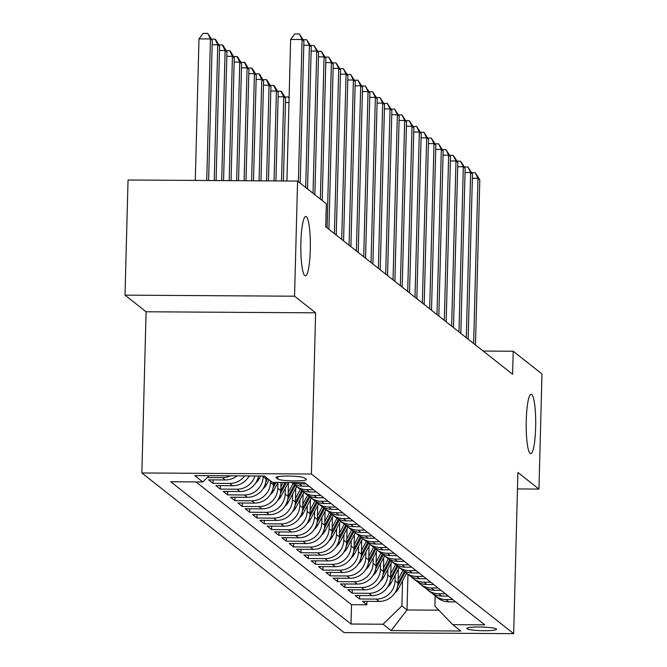 <?xml version="1.0" encoding="UTF-8"?>
<svg xmlns="http://www.w3.org/2000/svg" width="667" height="667" viewBox="0 0 667 667"><rect width="100%" height="100%" fill="white"/><g stroke="black" fill="none" stroke-linecap="round" stroke-linejoin="round"><path stroke-width="1" d="M526.255 420.293A29.707 4.752 -89.6 0 1 531.132 394.289A29.707 4.752 -89.6 0 1 535.634 427.697A29.707 4.752 -89.6 0 1 530.757 453.702A29.707 4.752 -89.6 0 1 526.255 420.293M300.9 242.454A29.707 4.752 -89.6 0 1 305.778 216.45A29.707 4.752 -89.6 0 1 310.28 249.858A29.707 4.752 -89.6 0 1 305.411 275.863A29.707 4.752 -89.6 0 1 300.9 242.454M496.356 628.948A14.857 1.809 -178.5 0 0 480.54 627.022A14.857 1.809 -178.5 0 0 466.842 628.472A14.857 1.809 -178.5 0 0 467.025 628.764A14.857 1.809 -178.5 0 0 482.841 630.699A14.857 1.809 -178.5 0 0 496.54 629.248A14.857 1.809 -178.5 0 0 496.356 628.948M141.871 472.961L344.139 632.591L513.673 633.65L311.406 474.029L141.871 472.961L146.09 311.772L315.624 312.831L294.556 296.206L125.021 295.139L146.09 311.772M125.021 295.139L128.039 179.998L297.574 181.065L294.556 296.206M237.027 475.854A18.568 18.184 -51.7 0 1 225.304 479.957L208.579 479.856L212.973 483.325L213.065 479.881M249.141 475.93A18.568 18.184 -51.7 0 1 232.625 485.743L215.908 485.634L220.302 489.111L220.393 485.668M258.488 475.988A18.568 18.184 -51.7 0 1 239.953 491.529L223.237 491.421L227.63 494.889L227.722 491.446M266.141 477.405L266.1 479.006A18.568 18.184 -51.7 0 1 247.282 497.307L230.557 497.207L234.959 500.675L235.051 497.232M273.487 482.399L273.428 484.784A18.568 18.184 -51.7 0 1 254.611 503.093L237.886 502.985L242.288 506.461L242.379 503.018M280.965 482.441L280.757 490.57A18.568 18.184 -51.7 0 1 261.939 508.879L245.214 508.771L249.616 512.239L249.708 508.796M288.444 482.491L288.077 496.356A18.568 18.184 -51.7 0 1 269.268 514.657L252.543 514.557L256.945 518.026L257.037 514.582M295.773 488.144L295.406 502.134A18.568 18.184 -51.7 0 1 276.597 520.443L259.872 520.335L264.274 523.812L264.365 520.368M303.101 493.93L302.735 507.921A18.568 18.184 -51.7 0 1 283.925 526.23L267.2 526.121L271.602 529.59L271.694 526.146M310.43 499.716L310.063 513.707A18.568 18.184 -51.7 0 1 291.254 532.008L274.529 531.907L278.931 535.376L279.023 531.933M317.759 505.494L317.392 519.485A18.568 18.184 -51.7 0 1 298.583 537.794L281.858 537.685L286.26 541.162L286.343 537.719M325.087 511.281L324.721 525.271A18.568 18.184 -51.7 0 1 305.911 543.58L289.186 543.472L293.588 546.94L293.672 543.497M332.416 517.067L332.049 531.057A18.568 18.184 -51.7 0 1 313.24 549.358L296.515 549.258L300.917 552.726L301 549.283M339.745 522.845L339.378 536.835A18.568 18.184 -51.7 0 1 320.569 555.144L303.844 555.036L308.246 558.512L308.329 555.069M347.073 528.631L346.707 542.621A18.568 18.184 -51.7 0 1 327.897 560.93L311.172 560.822L315.574 564.29L315.658 560.847M354.402 534.417L354.035 548.407A18.568 18.184 -51.7 0 1 335.226 566.708L318.501 566.608L322.903 570.077L322.986 566.633M361.731 540.195L361.364 554.185A18.568 18.184 -51.7 0 1 342.555 572.494L325.829 572.386L330.223 575.863L330.315 572.419M369.059 545.981L368.693 559.972A18.568 18.184 -51.7 0 1 349.883 578.281L333.158 578.172L337.552 581.641L337.644 578.197M376.388 551.767L376.021 565.758A18.568 18.184 -51.7 0 1 357.212 584.059L340.487 583.958L344.881 587.427L344.972 583.984M383.717 557.545L383.35 571.536A18.568 18.184 -51.7 0 1 364.541 589.845L347.815 589.736L352.209 593.213L352.301 589.77M391.045 563.332L390.679 577.322A18.568 18.184 -51.7 0 1 371.869 595.631L355.144 595.523L359.538 598.991L359.63 595.548M297.574 181.065L326.338 203.768L325.738 226.797L512.606 374.27L513.215 351.242L483.191 351.05M276.138 477.764L277.755 479.039A14.391 1.759 -178.5 0 0 293.071 480.907A14.391 1.759 -178.5 0 0 306.345 479.506A14.391 1.759 -178.5 0 0 306.161 479.214L304.552 477.947A14.391 1.759 -178.5 0 0 289.228 476.071A14.391 1.759 -178.5 0 0 275.963 477.48A14.391 1.759 -178.5 0 0 276.138 477.764L276.155 477.197M435.159 595.898L434.892 606.128L452.735 624.662L484.809 624.862L304.527 482.591L272.453 482.391L264.39 476.03L194.747 475.588L202.81 481.949L170.735 481.749L351.017 624.02L383.091 624.229L401.901 605.919L407.028 609.963L438.778 610.163M452.735 624.662L460.797 631.024L391.145 630.59L383.091 624.229M395.223 575.079L395.072 580.79A18.568 18.184 128.3 0 1 376.263 599.099L359.538 598.991M398.374 569.118L398.007 583.108L395.072 580.79M387.894 569.293L387.744 575.004A18.568 18.184 128.3 0 1 368.934 593.313L352.209 593.213M380.565 563.507L380.415 569.226A18.568 18.184 128.3 0 1 361.606 587.535L344.881 587.427M373.237 557.729L373.095 563.44A18.568 18.184 128.3 0 1 354.277 581.749L337.552 581.641M365.916 551.942L365.766 557.654A18.568 18.184 128.3 0 1 346.948 575.963L330.223 575.863M358.588 546.156L358.437 551.876A18.568 18.184 128.3 0 1 339.62 570.185L322.903 570.077M351.259 540.378L351.109 546.09A18.568 18.184 128.3 0 1 332.291 564.399L315.574 564.29M343.93 534.592L343.78 540.303A18.568 18.184 128.3 0 1 324.971 558.612L308.246 558.512M336.602 528.806L336.451 534.525A18.568 18.184 128.3 0 1 317.642 552.835L300.917 552.726M329.273 523.028L329.123 528.739A18.568 18.184 128.3 0 1 310.313 547.048L293.588 546.94M321.944 517.242L321.794 522.953A18.568 18.184 128.3 0 1 302.985 541.262L286.26 541.162M314.616 511.456L314.465 517.175A18.568 18.184 128.3 0 1 295.656 535.484L278.931 535.376M307.287 505.678L307.137 511.389A18.568 18.184 128.3 0 1 288.327 529.698L271.602 529.59M299.958 499.891L299.808 505.603A18.568 18.184 128.3 0 1 280.999 523.912L264.274 523.812M292.63 494.105L292.48 499.825A18.568 18.184 128.3 0 1 273.67 518.134L256.945 518.026M285.301 488.327L285.151 494.039A18.568 18.184 128.3 0 1 266.341 512.348L249.616 512.239M277.972 482.541L277.822 488.252A18.568 18.184 128.3 0 1 259.013 506.561L242.288 506.461M270.535 480.874L270.494 482.474A18.568 18.184 128.3 0 1 251.684 500.784L234.959 500.675M263.182 476.021L263.165 476.688A18.568 18.184 128.3 0 1 244.355 494.997L227.63 494.889M195.948 481.907L351.517 604.677L366.867 604.777L366.958 601.334M398.007 583.108A18.568 18.184 -51.7 0 1 379.198 601.409L362.473 601.309L366.867 604.777M254.994 475.971A18.568 18.184 128.3 0 1 237.027 489.211L220.302 489.111M244.739 475.904A18.568 18.184 128.3 0 1 229.698 483.433L212.973 483.325M230.49 475.813A18.568 18.184 128.3 0 1 222.369 477.647L207.329 477.555M306.203 483.909L299.341 483.867A18.568 18.184 128.3 0 1 292.596 482.516M291.479 482.508A18.568 18.184 -51.7 0 0 302.276 486.176L309.129 486.226M313.532 489.695L306.67 489.653A18.568 18.184 128.3 0 1 293.588 483.892M295.656 485.801L298.583 488.119A18.568 18.184 -51.7 0 0 309.605 491.963L316.458 492.004M320.86 495.473L313.999 495.431A18.568 18.184 128.3 0 1 300.917 489.678M302.985 491.587L305.911 493.897A18.568 18.184 -51.7 0 0 316.933 497.749L323.787 497.79M328.189 501.259L321.327 501.217A18.568 18.184 128.3 0 1 308.246 495.464M310.313 497.374L313.24 499.683A18.568 18.184 -51.7 0 0 324.262 503.527L331.115 503.577M335.518 507.045L328.656 507.003A18.568 18.184 128.3 0 1 315.574 501.242M317.634 503.151L320.569 505.469A18.568 18.184 -51.7 0 0 331.591 509.313L338.444 509.355M342.846 512.823L335.985 512.781A18.568 18.184 128.3 0 1 322.903 507.028M324.962 508.938L327.897 511.247A18.568 18.184 -51.7 0 0 338.919 515.099L345.773 515.141M350.175 518.609L343.313 518.567A18.568 18.184 128.3 0 1 330.232 512.815M332.291 514.724L335.226 517.033A18.568 18.184 -51.7 0 0 346.248 520.877L353.101 520.927M357.504 524.395L350.642 524.354A18.568 18.184 128.3 0 1 337.56 518.592M339.62 520.502L342.555 522.82A18.568 18.184 -51.7 0 0 353.577 526.663L360.43 526.705M364.832 530.173L357.971 530.132A18.568 18.184 128.3 0 1 344.889 524.379M346.948 526.288L349.883 528.597A18.568 18.184 -51.7 0 0 360.905 532.449L367.759 532.491M372.153 535.96L365.299 535.918A18.568 18.184 128.3 0 1 352.218 530.165M354.277 532.074L357.212 534.384A18.568 18.184 -51.7 0 0 368.234 538.227L375.087 538.277M379.481 541.746L372.628 541.704A18.568 18.184 128.3 0 1 359.546 535.943M361.606 537.852L364.541 540.17A18.568 18.184 -51.7 0 0 375.563 544.014L382.416 544.055M386.81 547.524L379.957 547.482A18.568 18.184 128.3 0 1 366.875 541.729M368.934 543.638L371.869 545.948A18.568 18.184 -51.7 0 0 382.891 549.8L389.745 549.841M394.139 553.31L387.285 553.268A18.568 18.184 128.3 0 1 374.204 547.515M376.263 549.416L379.198 551.734A18.568 18.184 -51.7 0 0 390.22 555.578L397.073 555.628M401.467 559.096L394.614 559.054A18.568 18.184 128.3 0 1 381.532 553.293M383.592 555.202L386.526 557.52A18.568 18.184 -51.7 0 0 397.549 561.364L404.402 561.406M408.796 564.874L401.943 564.832A18.568 18.184 128.3 0 1 388.861 559.079M390.92 560.989L393.855 563.298A18.568 18.184 -51.7 0 0 404.877 567.15L411.731 567.192M416.125 570.66L409.271 570.618A18.568 18.184 128.3 0 1 396.19 564.866M398.249 566.767L401.184 569.084A18.568 18.184 -51.7 0 0 412.206 572.928L419.059 572.978M423.453 576.446L416.6 576.405A18.568 18.184 128.3 0 1 403.518 570.644M405.578 572.553L408.512 574.871A18.568 18.184 -51.7 0 0 419.526 578.714L426.388 578.756M430.782 582.224L423.929 582.183A18.568 18.184 128.3 0 1 410.847 576.43M412.906 578.339L415.841 580.649A18.568 18.184 -51.7 0 0 426.855 584.5L433.717 584.542M438.111 588.011L431.257 587.969A18.568 18.184 128.3 0 1 418.176 582.216M420.235 584.117L423.17 586.435A18.568 18.184 -51.7 0 0 434.184 590.278L441.045 590.328M445.439 593.797L438.586 593.755A18.568 18.184 128.3 0 1 425.504 587.994M427.564 589.903L430.498 592.221A18.568 18.184 -51.7 0 0 441.512 596.065L448.374 596.106M452.768 599.575L445.915 599.533A18.568 18.184 128.3 0 1 432.833 593.78M434.892 595.689L437.827 597.999A18.568 18.184 -51.7 0 0 448.841 601.851L455.703 601.892M517.459 488.944L538.961 489.086L541.979 373.945L513.215 351.242M538.961 489.086L517.892 472.453L513.673 633.65M315.624 312.831L311.406 474.029M407.962 574.429L407.028 609.963L391.145 630.59M402.551 580.857L401.901 605.919M209.255 475.679L202.81 481.949M351.517 604.677L351.017 624.02M298.366 181.691L302.084 39.528L303.919 40.97L300.2 183.133M286.927 180.999L290.637 39.453L302.084 39.528L299.358 33.95L303.919 40.97M290.637 39.453L294.772 33.925L299.358 33.95M208.613 180.507L212.281 40.404L210.447 38.953L198.991 38.886L195.289 180.423M198.991 38.886L203.135 33.35L207.72 33.375L210.447 38.953L206.745 180.499M207.72 33.375L212.281 40.404M305.694 187.477L309.413 45.314L311.247 46.757L307.529 188.919M303.168 39.712L306.687 39.737L309.413 45.314L303.81 45.273M306.687 39.737L311.247 46.757M313.023 193.255L316.742 51.092L318.576 52.543L314.857 194.706M310.497 45.498L314.015 45.523L316.742 51.092L311.139 51.059M314.015 45.523L318.576 52.543M320.352 199.041L324.07 56.878L325.905 58.321L322.186 200.484M317.825 51.284L321.344 51.301L324.07 56.878L318.467 56.845M321.344 51.301L325.905 58.321M327.08 227.856L331.399 62.665L333.233 64.107L328.906 229.298M325.154 57.062L328.673 57.087L331.399 62.665L325.796 62.623M328.673 57.087L333.233 64.107M216.091 180.557L219.61 46.181L217.775 44.739L214.224 180.54M211.531 39.136L215.049 39.161L215.783 39.737L219.61 46.181M215.049 39.161L217.775 44.739L212.164 44.706M223.57 180.599L226.938 51.968L225.104 50.517L221.702 180.59M218.859 44.922L222.378 44.947L223.103 45.523L226.938 51.968M222.378 44.947L225.104 50.517L219.493 50.484M231.049 180.649L234.267 57.754L232.433 56.303L229.181 180.64M226.188 50.709L229.706 50.725L230.432 51.309L234.267 57.754M229.706 50.725L232.433 56.303L226.822 56.27M248.441 477.122A12.298 12.048 -51.7 0 0 249.758 475.938M238.528 180.699L241.596 63.532L239.761 62.089L236.652 180.682M233.517 56.487L237.035 56.512L237.76 57.087L241.596 63.532M237.035 56.512L239.761 62.089L234.15 62.056M334.409 233.633L338.728 68.443L340.562 69.893L336.235 235.084M332.483 62.848L336.001 62.873L338.728 68.443L333.125 68.409M336.001 62.873L340.562 69.893M255.769 482.908A12.298 12.048 -51.7 0 0 259.146 478.864L260.655 476.005M258.362 476.613L258.696 475.988M246.006 180.74L248.924 69.318L247.09 67.867L244.13 180.732M240.845 62.273L244.355 62.298L245.089 62.873L248.924 69.318M244.355 62.298L247.09 67.867L241.479 67.834M341.729 239.42L346.056 74.229L347.891 75.671L343.563 240.862M339.811 68.634L343.33 68.651L346.056 74.229L340.453 74.195M343.33 68.651L347.891 75.671M263.098 488.686A12.298 12.048 -51.7 0 0 266.475 484.651L269.076 479.723M265.691 482.399L267.684 478.623M266.808 477.931L266.083 479.29M253.485 180.79L256.253 75.104L254.419 73.653L251.609 180.774M248.174 68.059L251.684 68.076L252.418 68.659L256.253 75.104M251.684 68.076L254.419 73.653L248.808 73.62M349.058 245.206L353.385 80.015L355.219 81.457L350.892 246.648M347.14 74.412L350.659 74.437L353.385 80.015L347.782 79.973M350.659 74.437L355.219 81.457M270.418 494.472A12.298 12.048 -51.7 0 0 273.803 490.428L278.031 482.424M273.02 488.177L276.063 482.416M274.829 482.408L273.412 485.076M260.964 180.832L263.582 80.882L261.747 79.44L259.088 180.824M255.503 73.837L259.013 73.862L259.746 74.437L263.582 80.882M259.013 73.862L261.747 79.44L256.136 79.406M356.386 250.984L360.714 85.793L362.548 87.244L358.221 252.434M354.469 80.198L357.987 80.223L360.714 85.793L355.111 85.76M357.987 80.223L362.548 87.244M277.747 500.258A12.298 12.048 -51.7 0 0 281.132 496.215L288.377 482.491M280.849 486.927L283.208 482.458M280.348 493.964L286.418 482.474M285.176 482.466L280.74 490.862M268.442 180.882L270.91 86.668L269.076 85.218L266.567 180.874M262.831 79.623L266.341 79.648L267.075 80.223L270.91 86.668M266.341 79.648L269.076 85.218L263.465 85.184M363.715 256.77L368.042 91.579L369.877 93.021L365.549 258.212M361.797 85.985L365.316 86.001L368.042 91.579L362.431 91.546M365.316 86.001L369.877 93.021M285.076 506.036A12.298 12.048 -51.7 0 0 288.461 502.001L296.615 486.56M288.177 492.705L293.013 483.55M287.677 499.75L295.223 485.451M294.38 484.692L288.069 496.64M275.921 180.932L278.239 92.455L276.405 91.004L274.045 180.915M270.16 85.409L273.67 85.426L274.404 86.01L278.239 92.455M273.67 85.426L276.405 91.004L270.794 90.97M371.044 262.556L375.371 97.365L377.205 98.808L372.878 263.999M369.126 91.763L372.645 91.788L375.371 97.365L369.76 97.324M372.645 91.788L377.205 98.808M292.404 511.822A12.298 12.048 -51.7 0 0 295.789 507.779L303.944 492.346M295.506 498.491L300.342 489.336M295.006 505.528L302.551 491.237M301.709 490.478L295.398 502.426M283.4 180.974L285.568 98.232L283.733 96.79L281.524 180.965M277.489 91.187L280.999 91.212L281.732 91.788L285.568 98.232M280.999 91.212L283.733 96.79L278.122 96.757M378.372 268.334L382.7 103.143L384.534 104.594L380.207 269.785M376.455 97.549L379.973 97.574L382.7 103.143L377.088 103.11M379.973 97.574L384.534 104.594M299.733 517.609A12.298 12.048 -51.7 0 0 303.118 513.565L311.272 498.124M302.835 504.277L307.67 495.122M302.334 511.314L309.88 497.023M309.038 496.265L302.726 508.212M284.817 96.973L288.327 96.998L289.111 97.657M288.978 102.56L285.451 102.535M289.086 98.541L288.327 96.998M385.701 274.12L390.028 108.929L391.863 110.372L387.535 275.563M383.783 103.335L387.302 103.352L390.028 108.929L384.417 108.896M387.302 103.352L391.863 110.372M307.062 523.387A12.298 12.048 -51.7 0 0 310.447 519.351L318.601 503.91M310.163 510.055L314.991 500.9M309.663 517.1L317.209 502.801M316.366 502.043L310.055 513.99M393.03 279.898L397.357 114.716L399.191 116.158L394.864 281.349M391.112 109.113L394.631 109.138L397.357 114.716L391.746 114.674M394.631 109.138L399.191 116.158M314.39 529.173A12.298 12.048 -51.7 0 0 317.775 525.129L325.93 509.696M317.492 515.841L322.319 506.687M316.992 522.878L324.537 508.587M323.695 507.829L317.384 519.776M400.358 285.684L404.686 120.494L406.52 121.944L402.193 287.135M398.441 114.899L401.959 114.924L404.686 120.494L399.074 120.46M401.959 114.924L406.52 121.944M321.719 534.951A12.298 12.048 -51.7 0 0 325.104 530.915L333.258 515.474M324.821 521.627L329.648 512.473M324.32 528.664L331.866 514.374M331.024 513.615L324.712 525.563M407.687 291.471L412.014 126.28L413.848 127.722L409.521 292.913M405.769 120.685L409.288 120.702L412.014 126.28L406.403 126.246M409.288 120.702L413.848 127.722M329.048 540.737A12.298 12.048 -51.7 0 0 332.433 536.702L340.587 521.26M332.149 527.405L336.977 518.251M331.649 534.45L339.195 520.152M338.352 519.393L332.041 531.341M415.016 297.249L419.343 132.066L421.177 133.508L416.85 298.699M413.098 126.463L416.617 126.488L419.343 132.066L413.732 132.024M416.617 126.488L421.177 133.508M336.376 546.523A12.298 12.048 -51.7 0 0 339.761 542.479L347.916 527.047M339.478 533.191L344.305 524.037M338.978 540.228L346.523 525.938M345.681 525.179L339.37 537.127M422.344 303.035L426.672 137.844L428.506 139.295L424.179 304.486M420.427 132.249L423.945 132.274L426.672 137.844L421.06 137.811M423.945 132.274L428.506 139.295M343.705 552.301A12.298 12.048 -51.7 0 0 347.09 548.266L355.244 532.825M346.807 538.978L351.634 529.823M346.306 546.015L353.852 531.724M353.01 530.965L346.698 542.913M429.673 308.821L434 143.63L435.834 145.072L431.507 310.263M427.755 138.036L431.266 138.052L434 143.63L428.389 143.597M431.266 138.052L435.834 145.072M351.034 558.087A12.298 12.048 -51.7 0 0 354.419 554.052L362.565 538.611M354.135 544.756L358.963 535.601M353.635 551.801L361.18 537.502M360.338 536.743L354.027 548.691M437.002 314.599L441.329 149.416L443.163 150.859L438.836 316.05M435.084 143.814L438.594 143.839L441.329 149.416L435.718 149.375M438.594 143.839L443.163 150.859M358.362 563.873A12.298 12.048 -51.7 0 0 361.747 559.83L369.893 544.397M361.464 550.542L366.291 541.387M360.964 557.579L368.509 543.288M367.667 542.529L361.356 554.477M444.33 320.385L448.658 155.194L450.492 156.645L446.165 321.836M442.413 149.6L445.923 149.625L448.658 155.194L443.046 155.161M445.923 149.625L450.492 156.645M365.691 569.651A12.298 12.048 -51.7 0 0 369.076 565.616L377.222 550.175M368.793 556.328L373.62 547.173M368.292 563.365L375.838 549.074M374.996 548.316L368.684 560.263M451.659 326.171L455.986 160.98L457.82 162.423L453.493 327.614M449.741 155.386L453.252 155.403L455.986 160.98L450.375 160.947M453.252 155.403L457.82 162.423M373.02 575.438A12.298 12.048 -51.7 0 0 376.405 571.402L384.551 555.961M376.121 562.106L380.949 552.951M375.621 569.151L383.166 554.852M382.316 554.094L376.013 566.041M458.988 331.949L463.315 166.767L465.149 168.209L460.822 333.4M457.07 161.164L460.58 161.189L463.315 166.767L457.704 166.725M460.58 161.189L465.149 168.209M380.348 581.224A12.298 12.048 -51.7 0 0 383.733 577.18L391.879 561.747M383.45 567.892L388.277 558.738M382.95 574.929L390.495 560.639M389.645 559.88L383.342 571.827M466.316 337.735L470.644 172.545L472.478 173.995L468.151 339.186M464.399 166.95L467.909 166.975L470.644 172.545L465.032 172.511M467.909 166.975L472.478 173.995M387.677 587.002A12.298 12.048 -51.7 0 0 391.062 582.966L399.208 567.525M390.779 573.678L395.606 564.524M390.278 580.715L397.824 566.425M396.973 565.666L390.67 577.614M473.645 343.522L477.972 178.331L479.806 179.773L475.479 344.964M471.727 172.736L475.238 172.753L477.972 178.331L472.361 178.297M475.238 172.753L479.806 179.773M395.006 592.788A12.298 12.048 -51.7 0 0 398.391 588.753L406.536 573.312M398.099 579.456L402.935 570.302M397.607 586.501L405.152 572.203M404.302 571.444L397.999 583.392M390.679 577.322L387.744 575.004M383.35 571.536L380.415 569.226M376.021 565.758L373.095 563.44M368.693 559.972L365.766 557.654M361.364 554.185L358.437 551.876M354.035 548.407L351.109 546.09M346.707 542.621L343.78 540.303M339.378 536.835L336.451 534.525M332.049 531.057L329.123 528.739M324.721 525.271L321.794 522.953M317.392 519.485L314.465 517.175M310.063 513.707L307.137 511.389M302.735 507.921L299.808 505.603M295.406 502.134L292.48 499.825M288.077 496.356L285.151 494.039M280.757 490.57L277.822 488.252M273.428 484.784L270.494 482.474M266.1 479.006L263.165 476.688M379.198 601.409L376.263 599.099M371.869 595.631L368.934 593.313M364.541 589.845L361.606 587.535M357.212 584.059L354.277 581.749M349.883 578.281L346.948 575.963M342.555 572.494L339.62 570.185M335.226 566.708L332.291 564.399M327.897 560.93L324.971 558.612M320.569 555.144L317.642 552.835M313.24 549.358L310.313 547.048M305.911 543.58L302.985 541.262M298.583 537.794L295.656 535.484M291.254 532.008L288.327 529.698M283.925 526.23L280.999 523.912M276.597 520.443L273.67 518.134M269.268 514.657L266.341 512.348M261.939 508.879L259.013 506.561M254.611 503.093L251.684 500.784M247.282 497.307L244.355 494.997M239.953 491.529L237.027 489.211M232.625 485.743L229.698 483.433M225.304 479.957L222.369 477.647M302.276 486.176L299.341 483.867M309.605 491.963L306.67 489.653M316.933 497.749L313.999 495.431M324.262 503.527L321.327 501.217M331.591 509.313L328.656 507.003M338.919 515.099L335.985 512.781M346.248 520.877L343.313 518.567M353.577 526.663L350.642 524.354M360.905 532.449L357.971 530.132M368.234 538.227L365.299 535.918M375.563 544.014L372.628 541.704M382.891 549.8L379.957 547.482M390.22 555.578L387.285 553.268M397.549 561.364L394.614 559.054M404.877 567.15L401.943 564.832M412.206 572.928L409.271 570.618M419.526 578.714L416.6 576.405M426.855 584.5L423.929 582.183M434.184 590.278L431.257 587.969M441.512 596.065L438.586 593.755M448.841 601.851L445.915 599.533M277.814 476.672L277.755 479.039M258.021 477.972L259.146 478.864M265.349 483.758L266.475 484.651M272.678 489.545L273.803 490.428M280.007 495.323L281.132 496.215M287.335 501.109L288.461 502.001M294.664 506.895L295.789 507.779M301.993 512.673L303.118 513.565M309.321 518.459L310.447 519.351M316.65 524.245L317.775 525.129M323.979 530.023L325.104 530.915M331.307 535.809L332.433 536.702M338.636 541.596L339.761 542.479M345.965 547.374L347.09 548.266M353.293 553.16L354.419 554.052M360.622 558.946L361.747 559.83M367.951 564.724L369.076 565.616M375.279 570.51L376.405 571.402M382.6 576.296L383.733 577.18M389.928 582.074L391.062 582.966M397.257 587.86L398.391 588.753"/></g></svg>
